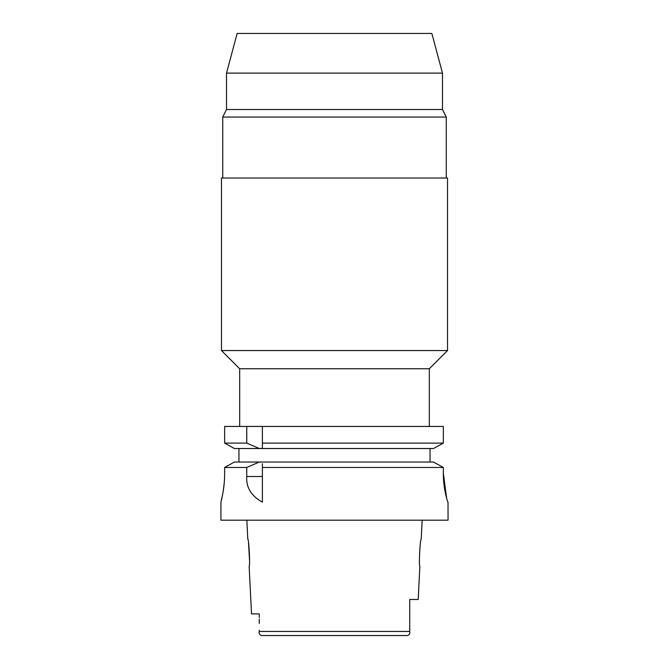 <?xml version="1.0" encoding="UTF-8"?>
<svg xmlns="http://www.w3.org/2000/svg" width="669" height="669" viewBox="0 0 669 669"><rect width="100%" height="100%" fill="white"/><g stroke="black" fill="none" stroke-linecap="round" stroke-linejoin="round"><path stroke-width="1" d="M261.42 635.55C259.522 634.73 258.794 633.359 259.254 631.436L259.254 630.307L259.254 631.436C258.794 633.359 259.522 634.73 261.42 635.55L407.58 635.55C409.478 634.73 410.206 633.359 409.746 631.436L409.746 599.499L418.2 599.499L419.864 566.15C418.652 567.011 420.124 538.227 421.219 539.105L422.164 520.181M246.836 520.181L247.781 539.105C248.893 538.294 250.348 566.944 249.136 566.15L251.519 613.916L259.254 613.916L259.254 617.537M399.36 635.55L407.58 635.55C409.478 634.73 410.206 633.359 409.746 631.436L409.746 630.307M259.254 619.134L259.254 623.449M409.746 606.223L409.746 620.038M409.746 625.582L409.746 599.499M248.517 543.111L249.554 560.647M222.468 495.311L220.929 502.151L220.929 520.181L448.071 520.181L448.013 502.151C447.645 502.611 443.187 488.328 443.338 473.309L446.683 498.489M334.5 462.036L433.504 462.036L259.296 462.036L246.761 467.455L246.761 476.512C245.983 487.308 251.193 495.854 262.39 502.151L262.39 463.776M246.761 467.455L224.65 467.455L224.65 473.309L224.65 467.455L234.384 462.036L224.65 467.455M224.65 473.309C224.784 488.454 220.77 502.737 220.929 502.151C220.778 502.737 224.784 488.437 224.65 473.309M223.254 490.912L224.19 483.444M443.338 473.309L443.338 467.455L433.504 462.036L443.338 467.455L262.39 467.455M262.39 464.637L262.39 465.582M259.296 462.036L234.384 462.036M238.958 462.036L238.958 448.523M262.39 426.437L262.39 443.104L443.338 443.104L443.338 426.437L224.65 426.437L224.65 443.104L227.736 444.826M262.39 445.889L262.39 443.104L262.39 448.523L433.504 448.523L443.338 443.104M262.39 446.75L262.39 448.523L259.296 448.523L246.761 443.104L224.65 443.104L224.65 426.437M430.042 448.523L430.042 462.036M436.539 446.85L440.202 444.835M231.34 446.825L234.384 448.523L259.296 448.523M234.384 448.523L224.65 443.104M246.761 426.437L246.761 443.104M429.322 426.437L429.322 368.753L239.678 368.753L221.472 350.548L447.528 350.548L447.528 178.029L221.472 178.029L221.472 350.548M446.265 178.029L446.265 117.05L222.735 117.05L222.735 178.029M222.735 117.05L226.515 109.524L442.485 109.524L446.265 117.05M442.485 109.524L442.485 73.113L226.515 73.113L226.515 109.524M442.485 73.113L431.856 33.45L237.144 33.45L226.515 73.113M259.254 631.436L409.746 631.436M246.761 476.512L262.39 476.512M239.678 426.437L239.678 368.753M429.322 368.753L447.528 350.548"/></g></svg>
